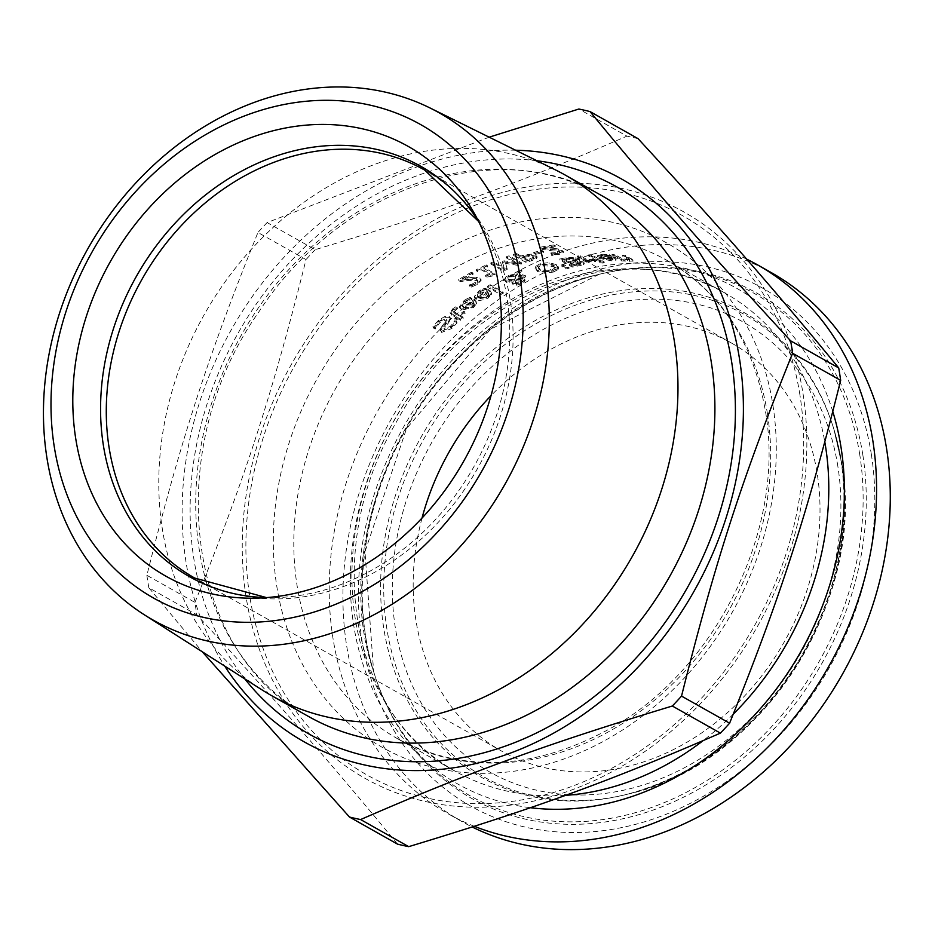 <?xml version="1.0" encoding="UTF-8"?>
<svg xmlns="http://www.w3.org/2000/svg" width="935" height="935" viewBox="0 0 935 935"><rect width="100%" height="100%" fill="white"/><g stroke="black" fill="none" stroke-linecap="round" stroke-linejoin="round"><path stroke-width="0.7" stroke-dasharray="4.67 3.51" d="M555.495 246.898L554.058 246.08A273.242 224.751 -60.6 0 0 540.43 248.406L542.195 249.388L559.294 251.831L559.761 252.882L557.552 253.619L551.206 254.004A273.242 224.751 -60.6 0 0 551.054 254.028L552.819 255.033L559.212 254.402L563.419 252.45L562.402 251.433L558.768 250.194L544.637 248.675A273.242 224.751 119.4 0 1 555.495 246.898L555.32 245.73L553.882 244.923L554.058 246.08M553.882 244.923A274.493 225.791 -60.6 0 0 540.255 247.249L542.008 248.243L559.118 250.673L559.761 252.882L559.574 251.725L553.859 252.824L554.034 253.969M553.859 252.824L551.031 252.847A274.493 225.791 -60.6 0 0 550.867 252.882L551.054 254.028M551.031 252.847L551.206 254.004M550.867 252.882L552.643 253.876L552.819 255.033M552.643 253.876L559.025 253.245L563.244 251.293L558.592 249.037L558.768 250.194M558.592 249.037L553.508 248.301L553.684 249.458M553.508 248.301L544.45 247.518L544.637 248.675M544.45 247.518A274.493 225.791 119.4 0 1 555.32 245.73M559.118 250.673L559.574 251.725L559.118 250.673M542.008 248.243L542.195 249.388M540.255 247.249L540.43 248.406M432.94 326.607L433.139 327.858L435.207 329.026A273.242 224.751 119.4 0 1 435.394 328.839L439.941 322.47L446.474 319.84L447.094 320.635L446.275 318.613L445.714 321.769L442.664 325.193L442.851 326.432L440.584 331.048L440.467 328.734L441.612 332.416L451.862 328.466L457.016 323.007L455.053 321.897A273.242 224.751 -60.6 0 0 454.854 322.049L450.612 327.507L444.534 330.032L443.739 327.998L444.347 328.781L445.013 325.403L450.331 318.18L449.326 316.474L444.861 316.486L438.515 320.261L432.94 326.607L435.009 327.776L435.207 329.026M442.664 325.193L440.467 328.734L441.413 331.177L451.663 327.238L456.829 321.78L454.854 320.67A274.493 225.791 -60.6 0 0 454.667 320.834L450.413 326.28L444.347 328.781L444.534 330.032L445.212 326.642L448.66 322.762L450.506 318.975L449.513 317.69L445.06 317.701L438.702 321.488L433.139 327.858M435.009 327.776A274.493 225.791 119.4 0 1 435.207 327.601L435.394 328.839M435.207 327.601L439.742 321.231L446.275 318.613L445.901 322.996L442.851 326.432M454.667 320.834L454.854 322.049M454.854 320.67L455.053 321.897M456.829 321.78L457.016 323.007M467.442 299.843L464.274 301.678L459.669 307.814L461.387 309.906L473.426 307.627L476.979 303.185L476.78 301.748L476.838 304.004L474.512 300.591A273.242 224.751 -60.6 0 0 463.877 307.931L462.65 306.458L463.596 304.179L471.871 299.632A273.242 224.751 119.4 0 1 472.023 299.527L470.305 298.569L467.442 299.843L467.255 298.662L464.087 300.497L459.482 306.622L461.2 308.714L463.994 309.532L469.861 308.351L473.239 306.446L476.651 302.835L474.325 299.422A274.493 225.791 -60.6 0 0 463.69 306.75L463.877 307.931M474.174 304.6L471.988 307.007L468.19 308.76L465.081 308.608A273.242 224.751 119.4 0 1 473.18 302.952L474.174 304.6L473.998 302.987L474.174 304.6M472.993 301.771L473.987 303.419L471.801 305.827L468.003 307.568L464.894 307.416A274.493 225.791 119.4 0 1 472.993 301.771L473.18 302.952M464.894 307.416L465.081 308.608M468.003 307.568L468.19 308.76M463.69 306.75L462.463 305.266L463.304 303.127L468.984 299.375L469.171 300.544M468.984 299.375L471.684 298.464L471.871 299.632M471.684 298.464A274.493 225.791 119.4 0 1 471.836 298.358L472.023 299.527M471.836 298.358L470.13 297.4L470.305 298.569M470.13 297.4L467.255 298.662M474.325 299.422L474.512 300.591M452.914 309.976L450.308 313.704L456.689 318.052A273.242 224.751 -60.6 0 0 454.971 319.419L456.268 320.156A273.242 224.751 119.4 0 1 457.986 318.777L460.651 320.284A273.242 224.751 119.4 0 1 463.211 318.286L460.534 316.778A273.242 224.751 119.4 0 1 465.244 313.178L463.947 312.454A273.242 224.751 -60.6 0 0 459.237 316.042L453.358 312.243L457.273 308.889A273.242 224.751 119.4 0 1 457.425 308.772L456.023 307.977L452.914 309.976L452.727 308.784L450.121 312.489L456.49 316.836L456.689 318.052M456.49 316.836A274.493 225.791 -60.6 0 0 454.784 318.216L454.971 319.419M454.784 318.216L456.081 318.94L456.268 320.156M456.081 318.94A274.493 225.791 119.4 0 1 457.788 317.573L457.986 318.777M457.788 317.573L460.464 319.08L460.651 320.284M460.464 319.08A274.493 225.791 119.4 0 1 463.024 317.082L463.211 318.286M463.024 317.082L460.347 315.574L460.534 316.778M460.347 315.574A274.493 225.791 119.4 0 1 465.057 311.986L465.244 313.178M465.057 311.986L463.76 311.261A274.493 225.791 -60.6 0 0 459.05 314.838L453.171 311.039L457.086 307.685A274.493 225.791 119.4 0 1 457.238 307.58L455.836 306.785L456.023 307.977M455.836 306.785L452.727 308.784M457.238 307.58L457.425 308.772M457.086 307.685L457.273 308.889M453.171 311.039L453.358 312.243M459.05 314.838L459.237 316.042M463.76 311.261L463.947 312.454M482.378 290.423L477.201 293.368L474.629 296.395L474.594 298.02L476.195 299.632L479.293 300.521L485.16 299.492L488.327 297.926L491.95 293.906L491.74 292.503L491.798 294.665L489.484 291.381A273.242 224.751 -60.6 0 0 478.72 297.879L477.493 296.442L478.498 294.338L486.843 290.388A273.242 224.751 119.4 0 1 486.995 290.306L485.277 289.336L482.378 290.423L482.203 289.266L479 290.867L474.302 296.442L476.008 298.464L488.14 296.769L491.611 293.508L489.309 290.236A274.493 225.791 -60.6 0 0 478.533 296.711L478.72 297.879M489.099 295.121L486.89 297.295L483.044 298.803L479.912 298.546A273.242 224.751 119.4 0 1 488.128 293.543L489.099 295.121L488.947 293.555L489.099 295.121M487.941 292.386L488.923 293.964L486.703 296.138L482.869 297.634L479.737 297.388A274.493 225.791 119.4 0 1 487.941 292.386L488.128 293.543M479.737 297.388L479.912 298.546M482.869 297.634L483.044 298.803M478.533 296.711L477.317 295.285L478.182 293.31L483.933 289.99L484.12 291.147M483.933 289.99L486.656 289.231L486.843 290.388M486.656 289.231A274.493 225.791 119.4 0 1 486.808 289.149L486.995 290.306M486.808 289.149L485.101 288.179L485.277 289.336M485.101 288.179L482.203 289.266M489.309 290.236L489.484 291.381M521.777 270.133A274.493 225.791 -60.6 0 0 518.107 271.571L516.962 273.768L508.465 275.393L505.917 276.865L504.514 279.471L505.531 280.523L509.061 281.213L513.058 280.734L512.24 282.978L516.412 284.053L521.461 282.65L524.909 279.647L521.742 278.268L517.067 278.899L519.065 275.054L522.934 276.959A274.493 225.791 119.4 0 1 525.739 275.825L519.72 273.885L521.777 270.133L521.952 271.267A273.242 224.751 -60.6 0 0 518.282 272.704L517.137 274.902L507.132 277.309L504.923 279.284L504.701 280.617L505.706 281.669L509.248 282.358L513.233 281.867L512.298 283.539L513.151 284.766L516.587 285.187L521.636 283.796L525.084 280.781L521.917 279.413L517.254 280.044L519.252 276.187L523.109 278.104A273.242 224.751 119.4 0 1 525.914 276.959L519.895 275.019L521.952 271.267M519.72 273.885L519.895 275.019M518.107 271.571L518.282 272.704M516.962 273.768L517.137 274.902M525.739 275.825L525.914 276.959M522.934 276.959L523.109 278.104M519.065 275.054L519.252 276.187M517.067 278.899L517.254 280.044M513.058 280.734L513.233 281.867M516.412 284.053L516.587 285.187M513.818 279.775L508.862 279.366L508.009 278.373L510.592 275.813L516.447 274.691L513.993 280.921L509.037 280.512L508.289 278.852L510.767 276.959L516.634 275.837L513.993 280.921M516.447 274.691L516.634 275.837M519.463 279.448L521.823 280.488L522.034 281.727L521.485 281.119L520.491 283.247L516.015 283.504L515.43 282.615L516.506 280.967L521.485 281.119L521.309 279.974L520.316 282.113L515.828 282.37L515.255 281.482L516.015 283.504L515.255 281.482L516.319 279.834L519.463 279.448L519.638 280.594M516.319 279.834L516.506 280.967M503.31 293.169L490.361 285.865A273.242 224.751 -60.6 0 0 487.719 287.314L500.669 294.618A273.242 224.751 119.4 0 1 503.31 293.169L503.135 292.012L490.174 284.707L490.361 285.865M490.174 284.707A274.493 225.791 -60.6 0 0 487.532 286.168L500.494 293.473A274.493 225.791 119.4 0 1 503.135 292.012M500.494 293.473L500.669 294.618M487.532 286.168L487.719 287.314M573.424 257.277L566.049 257.744A274.493 225.791 -60.6 0 0 559.738 258.96L572.138 265.949A274.493 225.791 119.4 0 1 577.982 264.827L583.276 263.577L583.288 261.94L577.468 260.877L579.478 259.474L578.531 258.527L573.424 257.277L573.599 258.434L566.236 258.901A273.242 224.751 -60.6 0 0 559.913 260.105L572.325 267.106A273.242 224.751 119.4 0 1 578.157 265.984L583.463 264.734L583.475 263.109L577.701 262.069L579.665 260.643L578.707 259.685L573.599 258.434M559.738 258.96L559.913 260.105M572.138 265.949L572.325 267.106M577.468 260.877L577.643 262.034M577.526 260.912L577.701 262.069M583.463 264.734L583.288 261.94L583.463 264.734M568.655 261.753L564.062 259.17A274.493 225.791 119.4 0 1 566.446 258.726L571.975 258.165L575.387 258.937L575.516 260.304L571.975 261.134A274.493 225.791 -60.6 0 0 568.655 261.753L568.831 262.91L564.249 260.316A273.242 224.751 119.4 0 1 566.622 259.872L572.162 259.322L575.563 260.094L575.703 261.461L572.15 262.291A273.242 224.751 -60.6 0 0 568.831 262.91M575.516 260.304L575.387 258.937L575.516 260.304M564.062 259.17L564.249 260.316M571.975 258.165L572.162 259.322M573.658 264.582L570.034 262.536A274.493 225.791 119.4 0 1 573.354 261.917L579.981 262.279L580.156 263.191L576.463 264.056A274.493 225.791 -60.6 0 0 573.658 264.582L573.833 265.727L570.21 263.682A273.242 224.751 119.4 0 1 573.529 263.062L580.167 263.436L580.331 264.348L576.638 265.201A273.242 224.751 -60.6 0 0 573.833 265.727M580.156 263.191L580.331 264.348L580.156 263.191M570.034 262.536L570.21 263.682M553.403 272.05L558.733 269.151L558.721 267.071L558.733 269.151L556.57 265.785L549.172 263.764L540.477 264.757L535.182 267.877L535.03 268.894L535.007 266.744L537.216 270.285L544.591 272.12L544.766 273.265L553.403 272.05L553.228 270.905L558.557 268.006L556.395 264.64L548.997 262.618L540.301 263.612L535.007 266.744L535.182 267.877L537.391 271.419L544.766 273.265M555.519 269.151L552.001 271.232L545.9 271.98L539.016 269.455L538.431 267.749L539.74 266.44L541.926 265.552L553.543 266.557L555.519 269.151L555.39 267.468L551.814 270.098L545.724 270.846L540.208 269.292L538.186 267.235L541.739 264.418L553.368 265.411L555.519 269.151M544.591 272.12L553.228 270.905M588.571 254.904L597.886 260.164A274.493 225.791 119.4 0 1 600.714 259.965L591.411 254.717A274.493 225.791 -60.6 0 0 588.571 254.904L588.758 256.085L598.061 261.332A273.242 224.751 119.4 0 1 600.901 261.145L591.598 255.898A273.242 224.751 -60.6 0 0 588.758 256.085M591.411 254.717L591.598 255.898M597.886 260.164L598.061 261.332M600.714 259.965L600.901 261.145M565.839 268.976A273.242 224.751 119.4 0 1 569.099 268.228L563.641 265.645A273.242 224.751 -60.6 0 0 561.654 266.101L565.839 268.976L565.663 267.831A274.493 225.791 119.4 0 1 568.924 267.083L563.454 264.5A274.493 225.791 -60.6 0 0 561.467 264.956L561.654 266.101M563.454 264.5L563.641 265.645M561.467 264.956L565.663 267.831M568.924 267.083L569.099 268.228M602.923 255.407L597.874 256.237L597.675 257.09L599.206 258.34L612.016 260.923L616.13 260.047L615.931 258.703L615.908 260.362L613.757 258.118A273.242 224.751 -60.6 0 0 601.988 258.165L600.819 257.102L602 256.342L611.069 256.868A273.242 224.751 119.4 0 1 611.233 256.868L609.526 255.898L602.923 255.407L602.736 254.203L597.407 255.652L599.019 257.148L611.817 259.731L615.721 259.159L613.57 256.915L613.757 258.118M613.57 256.915A274.493 225.791 -60.6 0 0 601.801 256.973L601.988 258.165M601.801 256.973L600.796 255.535L602.701 255.033L610.882 255.652A274.493 225.791 119.4 0 1 611.046 255.652L609.34 254.694L602.736 254.203M609.34 254.694L609.526 255.898M611.046 255.652L611.233 256.868M610.882 255.652L611.069 256.868M607.972 255.22L608.159 256.424M606.242 258.656L602.993 257.651A274.493 225.791 119.4 0 1 611.969 257.534L612.857 258.586L606.242 258.656L606.429 259.848L603.18 258.843A273.242 224.751 119.4 0 1 612.156 258.75L613.056 259.79L606.429 259.848M612.857 258.586L613.056 259.79L612.857 258.586M611.969 257.534L612.156 258.75M602.993 257.651L603.18 258.843M595.759 261.484L594.134 260.561A273.242 224.751 -60.6 0 0 593.994 260.573L587.04 260.573L580.436 256.856A273.242 224.751 -60.6 0 0 577.62 257.183L586.935 262.431A273.242 224.751 119.4 0 1 589.751 262.104L588.36 261.321L595.759 261.484L595.583 260.304L593.947 259.392L594.134 260.561M593.947 259.392A274.493 225.791 -60.6 0 0 593.807 259.404L586.864 259.416L580.249 255.687A274.493 225.791 -60.6 0 0 577.444 256.026L586.748 261.274L586.935 262.431M577.444 256.026L577.62 257.183M586.748 261.274A274.493 225.791 119.4 0 1 589.564 260.935L589.751 262.104M589.564 260.935L588.173 260.152L588.36 261.321M588.173 260.152L595.583 260.304M580.249 255.687L580.436 256.856M586.864 259.416L587.04 260.573M593.807 259.404L593.994 260.573M622.605 255.126L629.43 259.24L627.42 259.416L621.845 258.516L614.879 254.589A274.493 225.791 -60.6 0 0 611.993 254.46L621.308 259.708A274.493 225.791 119.4 0 1 624.194 259.837L632.866 259.907L625.515 255.407A274.493 225.791 -60.6 0 0 622.605 255.126L622.792 256.365L629.629 260.479L622.032 259.731L615.078 255.816A273.242 224.751 -60.6 0 0 612.191 255.676L621.495 260.923A273.242 224.751 119.4 0 1 624.381 261.064L633.053 261.145L625.702 256.657A273.242 224.751 -60.6 0 0 622.792 256.365M625.515 255.407L625.702 256.657M629.43 259.229L629.629 260.479L629.43 259.229M621.845 258.516L622.032 259.731M614.879 254.589L615.078 255.816M623.154 259.252L623.353 260.479M624.194 259.837L624.381 261.064M621.308 259.708L621.495 260.923M611.993 254.46L612.191 255.676M604.279 262.934L602.654 262.01A273.242 224.751 -60.6 0 0 599.428 262.221L601.065 263.144A273.242 224.751 119.4 0 1 604.279 262.934L604.092 261.742L602.467 260.83L602.654 262.01M602.467 260.83A274.493 225.791 -60.6 0 0 599.253 261.04L600.878 261.964A274.493 225.791 119.4 0 1 604.092 261.742M600.878 261.964L601.065 263.144M599.253 261.04L599.428 262.221M475.985 269.911L477.247 270.636A274.493 225.791 119.4 0 1 481.069 268.719L489.379 273.406A274.493 225.791 -60.6 0 0 485.557 275.322L486.703 275.954L492.78 274.761A274.493 225.791 119.4 0 1 494.966 273.71L483.781 267.41A274.493 225.791 119.4 0 1 487.532 265.657L486.27 264.944A274.493 225.791 -60.6 0 0 475.985 269.911L477.423 271.781A273.242 224.751 119.4 0 1 481.244 269.864L489.566 274.551A273.242 224.751 -60.6 0 0 485.744 276.468L486.878 277.111L492.955 275.907A273.242 224.751 119.4 0 1 495.141 274.855L483.968 268.555A273.242 224.751 119.4 0 1 487.719 266.802L486.445 266.089A273.242 224.751 -60.6 0 0 476.16 271.068M486.27 264.944L486.445 266.089M477.247 270.636L477.423 271.781M481.069 268.719L481.244 269.864M489.379 273.406L489.566 274.551M485.557 275.322L485.744 276.468M487.532 265.657L487.719 266.802M483.781 267.41L483.968 268.555M494.966 273.71L495.141 274.855M492.78 274.761L492.955 275.907M486.703 275.954L486.878 277.111M473.145 274.2L471.707 273.382A273.242 224.751 -60.6 0 0 458.863 280.699L460.616 281.68L468.622 280.406L477.166 280.57L477.692 282.031L475.646 283.749L469.604 286.063A273.242 224.751 -60.6 0 0 469.452 286.157L471.228 287.15L477.282 284.45L481.151 280.325L480.099 279.074L476.534 278.256L462.907 279.951A273.242 224.751 119.4 0 1 473.145 274.2L472.97 273.043L471.532 272.237L471.707 273.382M471.532 272.237A274.493 225.791 -60.6 0 0 458.676 279.53L460.441 280.523L468.447 279.249L476.99 279.425L477.692 282.031L477.516 280.874L472.128 284.088L472.304 285.245M472.128 284.088L469.417 284.906A274.493 225.791 -60.6 0 0 469.276 285L469.452 286.157M469.417 284.906L469.604 286.063M469.276 285L471.041 285.993L471.228 287.15M471.041 285.993L477.107 283.293L480.754 280.231L479.924 277.917L476.359 277.111L476.534 278.256M476.359 277.111L471.439 277.45L471.626 278.607M471.439 277.45L462.72 278.794L462.907 279.951M462.72 278.794A274.493 225.791 119.4 0 1 472.97 273.043M476.99 279.425L477.516 280.874L476.99 279.425M460.441 280.523L460.616 281.68M458.676 279.53L458.863 280.699M536.024 256.319L531.361 255.267L523.588 256.4A273.242 224.751 -60.6 0 0 521.146 257.148L516.517 254.542A273.242 224.751 -60.6 0 0 513.642 255.454L526.054 262.443A273.242 224.751 119.4 0 1 531.489 260.748L536.398 258.679L537.099 257.429L535.848 255.173L531.185 254.121L523.401 255.255A274.493 225.791 -60.6 0 0 520.97 256.003L521.146 257.148M520.97 256.003L516.342 253.397L516.517 254.542M516.342 253.397A274.493 225.791 -60.6 0 0 513.467 254.32L525.879 261.309A274.493 225.791 119.4 0 1 531.314 259.603L536.222 257.534L536.912 256.284L535.848 255.173M525.879 261.309L526.054 262.443M513.467 254.32L513.642 255.454M527.317 259.591L522.373 256.798A274.493 225.791 119.4 0 1 524.336 256.19L529.701 255.267L532.775 255.956L533.102 257.464L529.701 258.855A274.493 225.791 -60.6 0 0 527.317 259.591L527.504 260.725L522.548 257.943A273.242 224.751 119.4 0 1 524.512 257.335L529.888 256.4L532.962 257.102L533.277 258.598L529.888 260A273.242 224.751 -60.6 0 0 527.504 260.725M532.775 255.956L533.277 258.598L532.775 255.956M522.373 256.798L522.548 257.943M529.701 255.267L529.888 256.4M521.683 263.915L509.283 256.915A273.242 224.751 -60.6 0 0 506.419 257.931L517.113 263.95L504.245 261.94A273.242 224.751 -60.6 0 0 502.516 262.618L504.269 268.976L493.587 262.945A273.242 224.751 -60.6 0 0 490.957 264.079L503.357 271.068A273.242 224.751 119.4 0 1 507.214 269.432L505.636 263.389L517.721 265.33A273.242 224.751 119.4 0 1 521.683 263.915L521.508 262.782L509.108 255.781L509.283 256.915M509.108 255.781A274.493 225.791 -60.6 0 0 506.244 256.786L516.938 262.817L504.07 260.807A274.493 225.791 -60.6 0 0 502.34 261.484L504.094 267.831L493.411 261.812A274.493 225.791 -60.6 0 0 490.77 262.934L490.957 264.079M493.411 261.812L493.587 262.945M490.77 262.934L503.182 269.935L503.357 271.068M503.182 269.935A274.493 225.791 119.4 0 1 507.039 268.287L507.214 269.432M507.039 268.287L505.636 263.389M505.461 262.244L517.534 264.184L517.721 265.33M517.534 264.184A274.493 225.791 119.4 0 1 521.508 262.782M504.094 267.831L504.269 268.976M502.34 261.484L502.516 262.618M504.07 260.807L504.245 261.94M516.938 262.817L517.113 263.95M506.244 256.786L506.419 257.931M533.721 252.438L535.241 253.291A274.493 225.791 119.4 0 1 543.515 251.351L542.008 250.498A274.493 225.791 -60.6 0 0 533.721 252.438L533.908 253.584L535.416 254.437A273.242 224.751 119.4 0 1 543.691 252.497L542.183 251.644A273.242 224.751 -60.6 0 0 533.908 253.584M542.008 250.498L542.183 251.644M535.241 253.291L535.416 254.437M543.515 251.351L543.691 252.497M422.036 518.025A234.171 192.622 -60.6 0 0 501.592 751.074A234.171 192.622 -60.6 0 0 725.887 714.071A234.171 192.622 -60.6 0 0 817.272 473.998A234.171 192.622 -60.6 0 0 731.591 343.11A234.171 192.622 -60.6 0 0 491.015 395.669M515.594 150.219A323.078 265.75 -60.6 0 0 231.261 329.845A323.078 265.75 -60.6 0 0 224.751 666.117M555.343 169.843A298.849 245.823 -60.6 0 0 204.239 314.616A298.849 245.823 -60.6 0 0 262.116 689.96M489.18 137.176L267.13 222.565L315.2 249.668C441.671 211.392 517.23 183.868 626.917 136.136L578.847 109.033M194.948 602.409C245.414 477.282 272.33 394.184 306.014 259.591L257.943 232.488C207.477 357.614 180.56 440.724 146.877 575.305L194.948 602.409A375.671 309.017 -60.6 0 0 196.899 614.844L148.829 587.753L202.264 651.765M397.55 844.141C329.926 762.013 281.295 706.439 196.899 614.844M267.13 222.565A375.671 309.017 -60.6 0 0 257.943 232.488M146.877 575.305A375.671 309.017 -60.6 0 0 148.829 587.753M315.2 249.668A375.671 309.017 -60.6 0 0 306.014 259.591M638.067 138.66A375.671 309.017 -60.6 0 0 626.917 136.136M771.317 272.634A315.06 259.159 -60.6 0 0 390.842 419.815A315.06 259.159 -60.6 0 0 461.867 821.538A315.06 259.159 -60.6 0 0 472.222 827.008M746.668 259.147A315.06 259.159 -60.6 0 0 373.497 418.67A315.06 259.159 -60.6 0 0 448.157 813.812A315.06 259.159 -60.6 0 0 474.361 826.318M559.025 253.245L559.212 254.402M562.216 250.276L562.402 251.433M557.377 252.473L557.552 253.619M550.318 248.92L550.505 250.066M438.515 320.261L438.702 321.488M439.742 321.231L439.941 322.47M445.714 321.769L445.901 322.996M441.413 331.177L441.612 332.416M451.663 327.238L451.862 328.466M444.861 316.486L445.06 317.701M449.326 316.474L449.513 317.69M448.461 321.535L448.66 322.762M445.013 325.403L445.212 326.642M450.413 326.28L450.612 327.507M471.801 305.827L471.988 307.007M465.42 301.292L465.607 302.473M464.087 300.497L464.274 301.678M475.19 299.901L475.366 301.07M473.239 306.446L473.426 307.627M461.2 308.714L461.387 309.906M451.336 313.938L451.523 315.142M454.737 309.064L454.924 310.268M454.62 312.337L454.807 313.541M486.703 296.138L486.89 297.295M480.333 291.662L480.508 292.819M479 290.867L479.176 292.036M490.162 290.715L490.349 291.872M488.14 296.769L488.327 297.926M476.008 298.464L476.195 299.632M524.932 275.369L525.108 276.503M508.465 275.393L508.64 276.538M505.531 280.523L505.706 281.669M509.061 281.213L509.248 282.358M521.742 278.268L521.917 279.413M512.976 283.621L513.151 284.766M524.255 278.875L524.442 280.009M521.461 282.65L521.636 283.796M511.48 279.962L511.655 281.108M508.862 279.366L509.037 280.512M510.592 275.813L510.767 276.959M520.316 282.113L520.491 283.247M578.531 258.527L578.707 259.685M566.049 257.744L566.236 258.901M577.982 264.827L578.157 265.984M571.975 261.134L572.15 262.291M566.446 258.726L566.622 259.872M576.463 264.056L576.638 265.201M577.152 261.566L577.327 262.723M573.354 261.917L573.529 263.062M553.368 265.411L553.543 266.557M540.208 269.292L540.383 270.437M545.724 270.846L545.9 271.98M551.814 270.098L552.001 271.232M537.216 270.285L537.391 271.419M540.301 263.612L540.477 264.757M548.997 262.618L549.172 263.764M556.395 264.64L556.57 265.785M599.019 257.148L599.206 258.34M611.817 259.731L612.016 260.923M614.424 257.394L614.622 258.598M606.219 254.355L606.406 255.559M604.068 254.974L604.255 256.178M610.368 259.007L610.555 260.199M594.485 260.433L594.672 261.613M592.358 259.579L592.533 260.748M627.911 258.118L628.098 259.357M627.42 259.416L627.619 260.655M631.557 258.82L631.744 260.059M629.676 260.316L629.863 261.555M477.107 283.293L477.282 284.45M479.924 277.917L480.099 279.074M475.471 282.604L475.646 283.749M468.447 279.249L468.622 280.406M531.185 254.121L531.361 255.267M523.401 255.255L523.588 256.4M536.222 257.534L536.398 258.679M531.314 259.603L531.489 260.748M529.701 258.855L529.888 260M524.336 256.19L524.512 257.335M767.46 413.854A274.493 225.791 -60.6 0 0 667.029 260.421A274.493 225.791 -60.6 0 0 335.548 388.644A274.493 225.791 -60.6 0 0 397.422 738.638A274.493 225.791 -60.6 0 0 660.332 695.254A274.493 225.791 -60.6 0 0 767.46 413.854M733.274 714.153A274.493 225.791 119.4 0 1 703.085 740.672M565.371 795.369A274.493 225.791 119.4 0 1 455.555 771.41A274.493 225.791 119.4 0 1 393.67 421.416A274.493 225.791 119.4 0 1 725.163 293.193A274.493 225.791 119.4 0 1 824.822 441.998M266.463 597.605A235.538 193.744 -60.6 0 0 276.035 597.605A235.538 193.744 -60.6 0 0 507.004 297.996A235.538 193.744 -60.6 0 0 483.535 229.566A235.538 193.744 -60.6 0 0 478.58 221.361M731.591 343.11L424.689 170.077A234.171 192.622 119.4 0 1 510.358 300.976A234.171 192.622 119.4 0 1 418.974 541.038A234.171 192.622 119.4 0 1 194.69 578.052L501.592 751.074M536.959 160.762A313.868 258.177 -60.6 0 0 237.852 333.561A313.868 258.177 -60.6 0 0 244.83 678.927M308.55 716.49A298.849 245.823 119.4 0 1 241.172 335.443A298.849 245.823 119.4 0 1 602.07 195.836C499.512 133.904 340.796 185.843 259.018 311.647C159.628 451.43 186.451 654.021 308.55 716.49M862.876 455.216A290.119 238.647 -60.6 0 0 599.066 274.329A290.119 238.647 -60.6 0 0 374.152 673.293A290.119 238.647 -60.6 0 0 673.329 801.996A290.119 238.647 -60.6 0 0 862.876 455.216M871.338 454.305A297.272 244.526 119.4 0 1 525.832 827.253A297.272 244.526 119.4 0 1 452.61 359.706A297.272 244.526 119.4 0 1 871.338 454.305M859.756 454.69A288.576 237.373 -60.6 0 0 597.36 274.761A288.576 237.373 -60.6 0 0 373.626 671.599A288.576 237.373 -60.6 0 0 671.225 799.624A288.576 237.373 -60.6 0 0 859.756 454.69M837.877 466.495A258.224 212.409 -60.6 0 0 474.15 384.32A258.224 212.409 -60.6 0 0 537.742 790.461A258.224 212.409 -60.6 0 0 837.877 466.495M841.664 462.942A265.376 218.287 119.4 0 1 628.133 794.049A265.376 218.287 119.4 0 1 386.085 623.435A265.376 218.287 119.4 0 1 562.601 310.338A265.376 218.287 119.4 0 1 833.868 429.13A265.376 218.287 119.4 0 1 841.664 462.942M841.184 461.446A266.907 219.55 -60.6 0 0 833.342 427.435A266.907 219.55 -60.6 0 0 560.497 307.966A266.907 219.55 -60.6 0 0 382.964 622.874A266.907 219.55 -60.6 0 0 626.415 794.481A266.907 219.55 -60.6 0 0 841.184 461.446M799.951 395.108A321.102 264.126 -60.6 0 0 347.656 292.924A321.102 264.126 -60.6 0 0 426.746 797.952A321.102 264.126 -60.6 0 0 799.951 395.108M803.036 393.752A324.983 267.328 119.4 0 1 425.296 801.482A324.983 267.328 119.4 0 1 345.26 290.329A324.983 267.328 119.4 0 1 803.036 393.752M772.894 404.972A289.523 238.144 119.4 0 1 436.388 768.196A289.523 238.144 119.4 0 1 365.082 312.828A289.523 238.144 119.4 0 1 772.894 404.972M832.804 411.599A284.38 233.914 -60.6 0 0 419.827 381.527A284.38 233.914 -60.6 0 0 530.367 807.711M563.419 252.45L563.244 251.293M559.948 252.485L559.761 251.328M450.495 318.975L450.308 317.76M462.65 306.458L462.463 305.266M459.669 307.814L459.482 306.622M450.308 313.704L450.121 312.5M477.493 296.442L477.317 295.273M474.489 297.61L474.302 296.442M504.643 280.406L504.468 279.273M512.298 283.784L512.123 282.639M525.084 280.781L524.909 279.647M508.009 278.373L508.184 279.507M515.255 281.739L515.442 282.884M579.653 260.643L579.478 259.474M584.282 263.915L584.094 262.758M576.194 259.673L576.369 260.83M580.495 262.782L580.682 263.939M538.186 267.235L538.361 268.368M597.594 256.844L597.407 255.652M600.819 257.102L600.632 255.91M633.053 261.145L632.866 259.907M481.151 280.325L480.976 279.168M477.843 281.365L477.656 280.219M537.087 257.429L536.912 256.284M533.511 256.728L533.686 257.861M725.163 293.193L667.029 260.421C720.593 291.79 753.411 342.152 765.485 411.493C785.821 526.335 717.963 667.263 613.267 726.869C536.222 769.961 464.274 773.876 397.422 738.638L455.555 771.41C351.291 717.379 320.763 550.703 395.61 423.403C465.42 292.632 624.592 231.681 725.163 293.193M473.905 212.654L478.626 221.466M256.587 598.131L266.58 597.605M599.066 274.329L490.337 329.377L406.515 428.627L364.977 551.732L373.626 671.599C320.483 518.843 439.146 308.363 597.36 274.761L599.066 274.329M841.71 463.129C867.119 600.025 760.658 765.181 628.133 794.049L626.415 794.481C697.79 775.173 755.445 730.2 799.355 659.584C836.802 594.987 850.721 528.859 841.126 461.177L833.868 429.13L841.71 463.129M461.867 821.538L448.157 813.812"/><path stroke-width="1.4" d="M498.484 284.322A246.688 202.918 -60.6 0 0 473.905 212.654A246.688 202.918 -60.6 0 0 110.318 261.66A246.688 202.918 -60.6 0 0 256.587 598.131A246.688 202.918 -60.6 0 0 498.484 284.322M491.015 395.669A234.171 192.622 -60.6 0 0 422.036 518.025M224.751 666.117A323.078 265.75 -60.6 0 0 562.005 728.318A323.078 265.75 -60.6 0 0 739.62 359.519A323.078 265.75 -60.6 0 0 515.594 150.219M144.13 614.657L262.116 689.96A298.849 245.823 -60.6 0 0 271.618 695.663A298.849 245.823 -60.6 0 0 557.856 648.446A298.849 245.823 -60.6 0 0 674.474 342.07A298.849 245.823 -60.6 0 0 565.137 175.02A298.849 245.823 -60.6 0 0 555.343 169.843L429.831 107.876A291.182 239.512 -60.6 0 0 87.738 248.932A291.182 239.512 -60.6 0 0 144.13 614.657A291.182 239.512 -60.6 0 0 427.435 578.356A291.182 239.512 -60.6 0 0 545.911 275.685A291.182 239.512 -60.6 0 0 429.831 107.876M520.012 276.479A271.816 223.582 119.4 0 1 204.087 617.486A271.816 223.582 119.4 0 1 137.141 189.98A271.816 223.582 119.4 0 1 520.012 276.479M638.067 138.66C722.463 230.244 771.094 285.818 838.718 367.946L790.648 340.843C706.241 249.259 657.609 193.674 589.997 111.557L638.067 138.66M589.997 111.557A375.671 309.017 -60.6 0 0 578.847 109.033L489.18 137.176M202.264 651.765L349.48 817.038L397.55 844.141A375.671 309.017 -60.6 0 0 408.688 846.654L360.618 819.551C470.305 771.819 545.865 744.295 672.335 706.019L720.406 733.122C610.719 780.854 535.159 808.378 408.688 846.654M840.658 380.381C806.987 514.975 780.059 598.073 729.604 723.199L681.533 696.096C715.205 561.514 742.133 478.404 792.588 353.278L840.658 380.381A375.671 309.017 -60.6 0 0 839.735 374.14A375.671 309.017 -60.6 0 0 838.718 367.946M349.48 817.038A375.671 309.017 -60.6 0 0 360.618 819.551M672.335 706.019A375.671 309.017 -60.6 0 0 681.533 696.096M792.588 353.278A375.671 309.017 -60.6 0 0 791.676 347.037A375.671 309.017 -60.6 0 0 790.648 340.843M720.406 733.122A375.671 309.017 -60.6 0 0 729.604 723.199M472.222 827.008A315.06 259.159 -60.6 0 0 768.815 767.121A315.06 259.159 -60.6 0 0 886.59 448.753A315.06 259.159 -60.6 0 0 771.317 272.634L757.607 264.909A315.06 259.159 -60.6 0 0 746.668 259.147M474.361 826.318A315.06 259.159 -60.6 0 0 762.621 752.324A315.06 259.159 -60.6 0 0 872.881 441.028A315.06 259.159 -60.6 0 0 757.607 264.909M824.822 441.998A274.493 225.791 119.4 0 1 825.582 446.626A274.493 225.791 119.4 0 1 733.274 714.153M703.085 740.672A274.493 225.791 119.4 0 1 565.371 795.369M478.58 221.361A235.538 193.744 -60.6 0 0 136.381 276.363A235.538 193.744 -60.6 0 0 266.463 597.605M266.58 597.605L194.69 578.052A234.171 192.622 119.4 0 1 141.898 279.471A234.171 192.622 119.4 0 1 424.689 170.077L478.626 221.466M244.83 678.927A313.868 258.177 -60.6 0 0 570.081 713.896A313.868 258.177 -60.6 0 0 731.731 362.394A313.868 258.177 -60.6 0 0 536.959 160.762M565.137 175.02L602.07 195.836A298.849 245.823 119.4 0 1 711.406 362.885A298.849 245.823 119.4 0 1 594.789 669.261A298.849 245.823 119.4 0 1 308.55 716.49L271.618 695.663M530.367 807.711A284.38 233.914 -60.6 0 0 841.056 447.479A284.38 233.914 -60.6 0 0 832.804 411.599"/></g></svg>
